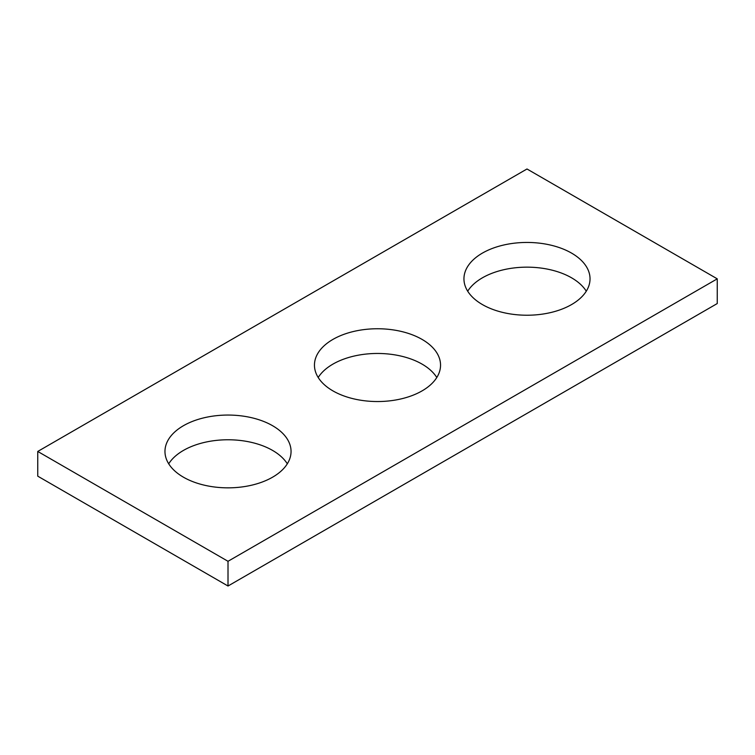 <?xml version="1.0" encoding="UTF-8"?>
<svg xmlns="http://www.w3.org/2000/svg" width="755" height="755" viewBox="0 0 755 755"><rect width="100%" height="100%" fill="white"/><g stroke="black" fill="none" stroke-linecap="round" stroke-linejoin="round"><path stroke-width="1.13" d="M717.25 278.84L526.99 168.988L37.75 451.452L37.75 476.16L228.01 586.012L717.25 303.548L717.25 278.84L228.01 561.295L228.01 586.012M37.75 451.452L228.01 561.295M482.417 304.576A63.042 36.391 0 0 0 551.112 312.457A63.042 36.391 0 0 0 590.033 278.84A63.042 36.391 0 0 0 571.563 253.104A63.042 36.391 0 0 0 502.868 245.215A63.042 36.391 0 0 0 463.947 278.84A63.042 36.391 0 0 0 482.417 304.576M332.927 390.882A63.042 36.391 0 0 0 401.622 398.772A63.042 36.391 0 0 0 440.543 365.146A63.042 36.391 0 0 0 422.073 339.41A63.042 36.391 0 0 0 353.378 331.52A63.042 36.391 0 0 0 314.457 365.146A63.042 36.391 0 0 0 332.927 390.882M183.437 477.188A63.042 36.391 0 0 0 252.132 485.078A63.042 36.391 0 0 0 291.052 451.452A63.042 36.391 0 0 0 272.583 425.716A63.042 36.391 0 0 0 203.888 417.826A63.042 36.391 0 0 0 164.968 451.452A63.042 36.391 0 0 0 183.437 477.188M467.694 291.194A63.042 36.391 180 0 1 571.563 277.812A63.042 36.391 180 0 1 586.286 291.194M318.204 377.5A63.042 36.391 180 0 1 422.073 364.118A63.042 36.391 180 0 1 436.796 377.5M168.714 463.806A63.042 36.391 180 0 1 272.583 450.424A63.042 36.391 180 0 1 287.306 463.806"/></g></svg>
